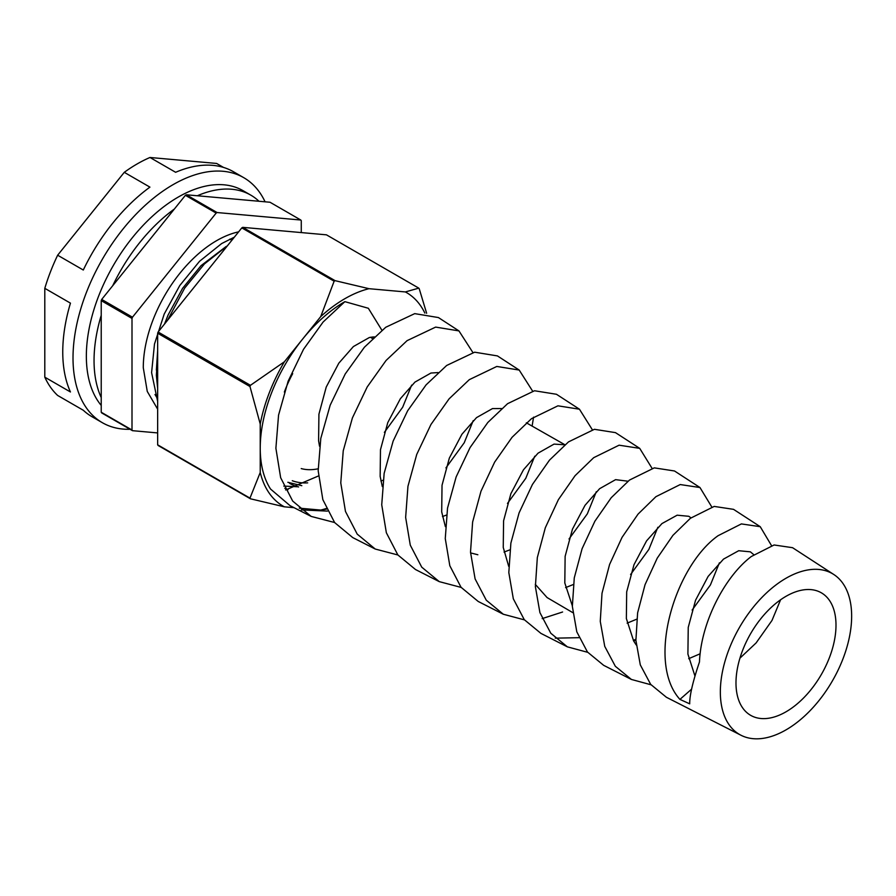 <?xml version="1.0" encoding="UTF-8"?>
<svg xmlns="http://www.w3.org/2000/svg" width="896" height="896" viewBox="0 0 896 896"><rect width="100%" height="100%" fill="white"/><g stroke="black" fill="none" stroke-linecap="round" stroke-linejoin="round"><path stroke-width="1.34" d="M101.226 405.418A129.842 74.973 -60 0 1 97.451 299.208A129.842 74.973 -60 0 1 178.158 197.12A129.842 74.973 -60 0 1 243.085 190.691L250.779 195.126A129.842 74.973 -60 0 1 259 201.264M101.226 397.544A129.842 74.973 -60 0 1 101.226 315.336M112.717 285.723A129.842 74.973 -60 0 1 174.373 209.026M197.344 195.754A129.842 74.973 -60 0 1 250.779 195.126M130.054 429.285A141.456 81.67 -60 0 1 102.312 422.677A141.456 81.67 -60 0 1 80.629 309.333A141.456 81.67 -60 0 1 173.029 184.677A141.456 81.67 -60 0 1 243.757 177.677A141.456 81.67 -60 0 1 265.07 201.813M102.312 422.677L92.053 416.752A141.456 81.67 120 0 1 83.294 410.256L57.646 395.45A141.456 81.67 -60 0 1 44.8 377.171L70.448 391.978A141.456 81.67 120 0 1 70.448 303.139L44.8 288.333A141.456 81.67 -60 0 1 57.646 255.214L83.294 270.021A141.456 81.67 120 0 1 149.923 187.13L124.275 172.323A141.456 81.67 -60 0 1 137.133 163.946A141.456 81.67 -60 0 1 149.979 157.483L216.608 163.442L223.496 167.418M44.8 377.171L44.8 288.333M57.646 255.214L124.275 172.323M243.757 177.677L233.498 171.752A141.456 81.67 120 0 0 175.627 172.29L149.979 157.483M157.651 401.408L151.592 372.646L154.493 344.042L164.214 314.037L179.76 285.544L199.539 261.296L221.67 243.555L234.371 237.149M238.627 231.851A103.734 59.886 120 0 0 216.63 240.654A103.734 59.886 120 0 0 143.282 367.696L147.258 391.418L157.651 409.17M227.528 245.661L204.434 263.928L184.643 288.131L167.507 320.331M157.651 355.69L156.363 375.245L157.651 388.483M132.474 430.674L101.696 412.91A137.827 79.576 -60 0 1 101.226 412.238L101.226 300.642A137.827 79.576 -60 0 1 101.696 299.432L185.394 195.317A137.827 79.576 -60 0 1 185.853 195.048A137.827 79.576 -60 0 1 186.323 194.779L217.101 212.542A137.827 79.576 120 0 0 216.63 212.811A137.827 79.576 120 0 0 216.16 213.08L132.474 317.206A137.827 79.576 120 0 0 132.003 318.416L132.003 430.013A137.827 79.576 120 0 0 132.474 430.674L157.651 432.925M292.275 480.726A97.205 56.123 120 0 0 307.686 482.866M292.69 373.643A82.701 47.746 120 0 0 284.357 392.067M301.224 468.586A82.701 47.746 120 0 0 318.136 468.787M301.269 232.579L301.269 220.685A137.827 79.576 120 0 0 300.798 220.024L217.101 212.542M300.798 220.024L270.021 202.25L186.323 194.779M185.394 195.317L216.16 213.08M101.696 299.432L132.474 317.206M101.226 300.642L132.003 318.416M101.226 412.238L132.003 430.013M226.128 246.512L201.006 265.675L182.56 288.378L168.078 315.045L164.506 324.061M157.651 350.661L156.374 370.104M155.008 394.52L157.651 398.888M372.467 338.654A66.741 38.528 120 0 0 370.586 337.232M785.994 729.882A92.848 53.603 -60 0 1 741.003 735.258A92.848 53.603 -60 0 1 724.965 661.36A92.848 53.603 -60 0 1 785.994 578.256A92.848 53.603 -60 0 1 833.806 574.504A92.848 53.603 -60 0 1 846.261 649.342A92.848 53.603 -60 0 1 785.994 729.882M833.806 574.504L792.557 547.691L774.099 544.981L751.318 556.506C725.301 576.128 701.12 621.611 699.462 661.965C692.787 681.755 689.539 695.722 689.707 703.842L679.93 699.395C645.926 661.998 674.845 566.216 718.11 535.685L741.384 523.914L760.234 526.691L771.512 545.619M760.234 526.691L733.533 509.342L714.19 506.419L690.379 518.302L672.907 535.371L657.25 558.118L645.042 584.685L637.616 612.864L635.902 640.349L640.293 664.866L650.675 684.376L666.4 697.267L741.003 735.258M651 684.779L631.4 679.448L615.339 666.288L604.744 646.374L600.264 621.354L602.011 593.275L609.582 564.48L622.059 537.342L638.053 514.114L655.906 496.686L680.232 484.557L699.978 487.536L711.794 506.99M699.978 487.536L674.509 470.982L654.304 467.869L629.451 480.088L611.229 497.717L594.888 521.203L582.098 548.688L574.269 577.898L572.354 606.402L576.8 631.826L587.462 652.019L603.669 665.336L631.4 679.448M587.72 652.322L567.358 646.845L550.805 633.248L539.918 612.618L535.382 586.667L537.331 557.558L545.328 527.722L558.387 499.654L575.086 475.675L593.701 457.677L619.091 445.189L639.722 448.37L652.075 468.373M639.722 448.37L615.485 432.634L594.418 429.307L568.512 441.885L549.506 460.118L532.437 484.456L519.075 512.904L510.877 543.122L508.816 572.578L513.318 598.808L524.261 619.651L540.938 633.394L567.358 646.845M555.262 638.154L579.006 637.683M562.587 612.002L542.181 618.61M524.44 619.875L503.317 614.242L486.27 600.197L475.104 578.906L470.512 552.115L472.618 522.043L480.995 491.198L494.637 462.134L512.064 437.293L531.485 418.667L557.939 405.821L579.454 409.214L592.346 429.755M579.454 409.214L556.461 394.274L534.509 390.757L507.584 403.682L487.805 422.486L470.064 447.574L456.142 476.918L447.53 508.11L445.267 538.574L449.814 565.723L461.037 587.272L478.206 601.462L503.317 614.242M461.16 587.418L439.275 581.638L421.736 567.157L410.278 545.149L405.642 517.429L407.949 486.315L416.741 454.429L430.976 424.446L449.098 398.843L469.28 379.669L496.798 366.453L519.198 370.059L532.627 391.149M519.198 370.059L497.437 355.914L474.634 352.195L446.656 365.478L426.104 384.854L407.646 410.771L393.131 441.112L384.149 473.346L381.73 504.773L386.355 532.75L397.846 554.926L415.486 569.52L439.275 581.638M397.88 554.971L375.234 549.035L357.202 534.106L345.464 511.426L340.771 482.877L343.235 450.811L352.408 417.917L367.214 386.938L386.075 360.461L407.075 340.659L435.646 327.096L458.942 330.904L472.898 352.542M458.942 330.904L438.424 317.565L414.725 313.634L385.728 327.275L364.403 347.234L345.24 373.934L330.187 405.16L320.802 438.357L318.181 470.758L322.84 499.632L334.622 522.547L352.755 537.589L375.234 549.035M635.858 639.15L633.416 640.528M533.557 417.155L532.157 425.846M373.766 337.389A68.914 39.782 120 0 0 372.109 336.997M301.806 485.688L287.862 482.294M289.565 483.336A100.363 57.938 120 0 0 298.603 486.942M739.939 658.157L756.101 642.936L771.982 620.469L780.584 599.782M785.994 596.322A70.728 40.835 -60 0 1 821.352 592.816A70.728 40.835 -60 0 1 832.194 649.488A70.728 40.835 -60 0 1 785.994 711.816A70.728 40.835 -60 0 1 750.635 715.322A70.728 40.835 -60 0 1 739.794 658.638A70.728 40.835 -60 0 1 785.994 596.322M692.126 610.064L710.427 584.931L719.41 562.811M694.971 676.077L687.904 654.058L688.24 627.413L695.542 600.264L708.131 576.408L723.486 559.126L738.707 550.715L750.378 551.835L753.76 554.669M700.157 653.778L688.688 658.683M630.582 574.526L648.872 549.394L657.854 527.274M636.227 644.974L633.64 640.942L626.36 618.52L626.685 591.875L633.987 564.726L646.576 540.87L661.931 523.589L677.152 515.189L688.822 516.298L690.962 517.854M636.72 619.192L627.133 623.146M569.027 538.989L587.317 513.856L596.299 491.736M572.331 605.819L564.805 582.982L565.13 556.338L572.443 529.189L585.021 505.333L599.603 488.701L615.597 479.651L628.006 481.219M573.283 584.539L565.589 587.608M507.472 503.451L525.773 478.318L534.755 456.198M564.906 444.752L526.344 422.811M508.715 566.384L503.25 547.445L503.586 520.8L510.888 493.651L523.466 469.795L538.048 453.163L554.042 444.114L564.872 444.774M509.869 549.842L504.034 552.07M445.917 467.914L464.218 442.781L473.2 420.661M445.379 526.646L441.694 511.907L442.03 485.262L449.333 458.114L461.922 434.258L476.504 417.637L492.498 408.576L501.558 408.554M446.454 515.077L442.478 516.544M384.373 432.376L402.662 407.243L411.645 385.123M382.312 486.595L380.15 476.37L380.475 449.736L387.778 422.576L400.366 398.72L414.949 382.099L430.942 373.038L438.043 372.579M319.536 446.23L318.595 440.832L318.92 414.198L326.234 387.05L338.811 363.182L353.394 346.562L369.387 337.501L374.315 336.874M633.45 640.606L635.914 640.528M535.304 584.371L547.086 597.565L572.813 612.651M477.848 554.758L470.546 552.888M383.051 480.256L380.923 481.006M260.232 424.01L260.232 448.246A119.694 69.104 -60 0 1 302.546 339.181L284.368 361.794L250.443 385.314A137.827 79.576 -60 0 0 249.973 386.523L260.232 424.01A123.323 71.198 -60 0 1 284.368 361.794M318.45 475.966L285.622 489.955M334.6 522.514L311.192 516.421L290.035 505.646L270.558 489.059A119.694 69.104 -60 0 1 260.232 448.246L260.232 472.483L249.973 498.12A137.827 79.576 -60 0 0 250.443 498.792L284.368 506.822A123.323 71.198 -60 0 1 260.232 472.483M284.368 506.822L294.034 507.685M299.253 508.155L320.734 510.07L326.502 509.141M326.211 508.514A123.323 71.198 -60 0 1 320.734 510.07M250.443 498.792L158.11 445.48A137.827 79.576 -60 0 1 157.651 444.819L157.651 333.222A137.827 79.576 -60 0 1 158.11 332.013L241.808 227.886A137.827 79.576 -60 0 1 242.749 227.349L326.446 234.83L418.779 288.131L405.362 291.939A123.323 71.198 -60 0 1 424.838 313.074M405.362 291.939L369.006 288.691L335.082 280.661A137.827 79.576 -60 0 0 334.141 281.198L320.734 316.568A123.323 71.198 -60 0 1 369.006 288.691M320.734 316.568L302.546 339.181A119.694 69.104 -60 0 1 344.87 301.65L368.346 308.269L381.886 330.232M158.11 332.013L250.443 385.314M157.651 333.222L249.973 386.523M157.651 444.819L249.973 498.12M418.779 288.131A137.827 79.576 -60 0 1 419.25 288.803L426.63 313.264M241.808 227.886L334.141 281.198M242.749 227.349L335.082 280.661M287.997 489.653L284.805 488.298M297.909 486.763L283.797 486.08M311.192 516.421L292.69 501.077L280.65 477.702L275.89 448.235L278.555 415.139L288.131 381.214L303.52 349.306L323.075 322.067L344.87 301.65M301.258 509.891L327.432 511.101M679.93 699.395L691.6 689.158M231.829 240.307L229.802 239.142"/></g></svg>
